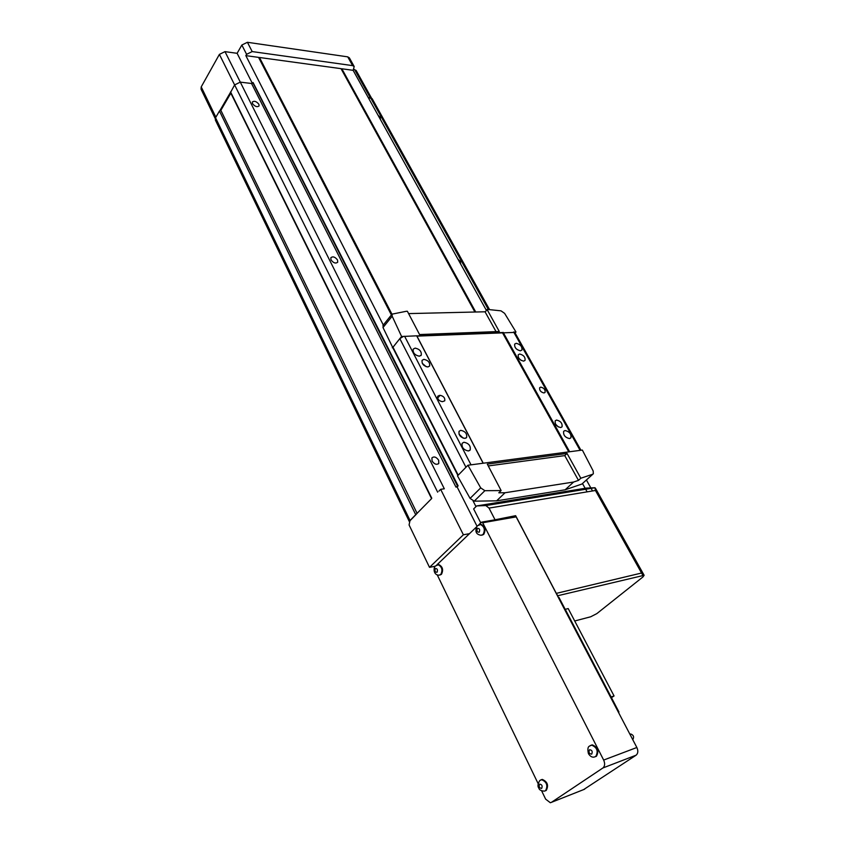 <?xml version="1.0" encoding="UTF-8"?>
<svg xmlns="http://www.w3.org/2000/svg" width="845" height="845" viewBox="0 0 845 845"><rect width="100%" height="100%" fill="white"/><g stroke="black" fill="none" stroke-linecap="round" stroke-linejoin="round"><path stroke-width="1.27" d="M378.042 115.226L380.313 117.413L380.345 119.367M258.908 104.315L259.088 105.931C257.144 107.368 254.947 106.597 252.507 103.629L252.317 102.023C254.271 100.587 256.457 101.347 258.908 104.315M331.018 259.911C333.448 263.027 335.676 263.788 337.715 262.193L337.525 259.996C335.106 256.88 332.867 256.13 330.839 257.736L331.018 259.911M460.609 263.693L460.356 261.485L457.927 259.13M432.059 461.043C434.414 464.296 436.664 465.088 438.798 463.387L438.65 460.208C436.295 456.955 434.055 456.184 431.922 457.884L432.059 461.043M475.978 506.63L473.084 500.969M477.002 526.171L457.103 486.921L458.138 485.875L253.088 82.546L458.138 485.875M475.724 312.006L341.845 68.772L353.115 70.315L486.34 310.305M391.974 314.255L259.478 57.492L259.024 58.263M474.89 312.027L341.021 68.656L259.478 57.492M383.303 325.008L245.842 55.633L246.592 54.323L252.19 51.577L352.618 65.625L354.203 66.544L353.115 70.315M391.393 314.974L258.57 57.375L245.842 55.633M457.103 486.921L455.951 487.09L457.81 486.044M435.143 566.235L429.513 567.354L463.387 534.779L440.657 489.329L444.322 488.79L240.286 82.134L251.535 83.486L253.088 82.546M463.387 534.779L469.482 533.67M587.117 491.853L585.648 489.202M585.141 488.294L582.49 483.52M592.535 490.956L591.056 488.325M590.813 487.871L586.441 480.034M341.845 68.772L341.433 69.406M353.738 69.353L356.146 70.473M205.472 98.337L201.047 89.179L201.216 86.898L219.394 54.386L224.992 51.64L237.118 53.309L252.328 83.328M237.118 53.309L241.85 45.028L247.416 42.292L347.739 56.858L349.397 57.914M368.209 97.513L372.212 98.77M431.573 498.634L230.516 92.506L234.614 84.922L240.286 82.134L224.992 51.64M409.307 521.545L215.348 120.022L215.538 117.761L219.457 111.022L220.851 110.336L417.124 513.422M438.872 491.167L440.657 489.329M429.513 567.354L409.075 524.946L410.036 520.467L431.573 498.624M416.374 514.193L409.381 521.354M220.851 110.336L230.833 93.161M219.922 110.568L230.474 92.401M464.961 438.407L466.63 437.435C467.169 433.622 465.215 431.256 460.768 430.337L459.067 431.32C458.539 435.143 460.504 437.499 464.961 438.407M463.25 438.196L459.015 434.161M427.855 366.983L429.651 365.991C430.063 362.505 428.14 360.287 423.884 359.347L422.077 360.34C421.676 363.836 423.609 366.043 427.855 366.983M426.218 366.73L422.278 363.329M523.625 361.132L525.041 360.382C525.4 357.139 523.594 355.016 519.654 354.013L518.217 354.773C517.879 358.026 519.686 360.15 523.625 361.132M521.154 360.414L518.83 358.238M560.742 427.559L562.052 426.82C562.495 423.303 560.668 421.042 556.549 420.06L555.228 420.799C554.785 424.327 556.623 426.588 560.742 427.559M558.291 426.915L555.514 424.095M569.551 438.587L570.903 437.816C571.41 434.003 569.445 431.584 565.041 430.527L563.657 431.309C563.171 435.122 565.136 437.541 569.551 438.587M468.436 450.966L470.211 449.92C470.813 445.79 468.721 443.234 463.926 442.252L462.13 443.308C461.539 447.459 463.641 450.005 468.436 450.966M419.321 356.199L421.264 355.143C421.687 351.457 419.638 349.122 415.127 348.108L413.163 349.175C412.761 352.861 414.81 355.206 419.321 356.199M520.414 350.812L521.935 350.02C522.294 346.608 520.383 344.359 516.211 343.302L514.679 344.095C514.33 347.517 516.242 349.756 520.414 350.812M544.011 392.967L545.099 392.376C545.416 389.672 543.969 387.929 540.747 387.137L539.649 387.728C539.342 390.432 540.8 392.186 544.011 392.967M573.618 482.03L565.157 489.794L496.617 500.842L474.225 501.159L470.084 498.392L457.504 475.883L467.929 465.246L582.353 450.068L593.179 471.003L593.348 473.76L592.672 474.246L580.821 478.238L578.487 480.382L573.618 482.03L505.025 492.751L496.617 500.842M469.778 465.003L483.192 463.218M416.955 336.12L514.785 332.402M457.905 475.471L392.735 347.548L399.822 338.634L403.435 336.426L416.796 335.814L483.15 463.113M592.947 474.119L581.899 484.048L565.157 489.794M392.83 347.728L383.007 327.543L383.229 325.103M440.097 395.323L437.731 396.199C437.361 399.125 438.914 400.963 442.41 401.692L444.755 400.815C445.135 397.9 443.583 396.062 440.097 395.323L437.615 398.079M502.469 332.74L568.78 451.874M502.807 332.507L569.224 451.8L580.79 450.279M496.047 331.62L485.041 311.784L487.818 309.46L501.011 310.844L504.613 313.358L515.978 332.011L514.404 332.074M515.978 332.011L515.101 332.972M458.201 475.175L392.883 347.01L392.27 347.76M403.435 336.426L401.586 336.5L399.822 338.634L465.954 467.264M502.786 332.529L416.838 335.898M485.041 311.784L408.6 313.601M401.586 336.5L392.175 316.21L392.069 314.139L406.339 311.277L407.374 311.256L419.564 334.557L499.289 331.493L487.058 309.481M578.487 480.382L564.766 455.613L567.048 453.448L487.301 464.106L501.127 490.565L484.872 490.691L480.699 487.882L467.929 465.246M501.127 490.565L498.814 492.804L505.025 492.751M567.048 453.448L580.821 478.238M564.766 455.613L488.262 465.944M574.716 620.98L590.676 616.787L596.834 613.618L642.908 576.977L644.122 575.297L557.848 595.704L556.295 593.56M644.122 575.297L642.887 573.079L641.556 573.026L556.591 593.306M630.064 734.273L630.803 733.999C633.57 735.108 634.246 736.946 632.852 739.512L632.725 739.597M481.999 535.16L483.72 534.399C486.044 529.836 485.146 526.467 481.016 524.312L479.96 524.46M439.928 575.022L441.439 574.346C443.593 569.9 442.706 566.636 438.766 564.566L437.816 564.724M545.078 790.867L546.24 790.445C548.806 785.375 547.486 781.688 542.3 779.417L541.307 779.713M595.028 756.771L596.412 756.286C599.211 751.036 597.837 747.234 592.292 744.878L591.183 745.184M583.631 789.6L636.116 755.187C638.091 753.444 638.345 750.888 636.855 747.498L516.168 516.886L515.038 516.306M494.124 519.96L515.64 515.682L556.306 593.37L641.556 573.026L595.44 490.48L594.964 487.734L586.335 488.104L476.696 505.923L473.633 508.912L480.752 522.875M494.8 519.316L489.023 508.099L485.854 505.563L476.696 505.923M515.64 515.682L514.964 516.316M541.613 790.804L545.648 799.148L550.338 802.739L551.468 802.327L602.929 767.957C604.904 766.193 605.147 763.563 603.657 760.067L482.696 522.749L481.365 522.284L478.756 524.787M595.408 488.156L642.887 573.079L641.556 573.026L642.791 575.255M476.506 526.942L436.738 565.02M434.594 567.069L434.182 568.189M437.245 574.875L538.064 783.473M564.756 609.72L565.231 609.329L611.104 696.945L610.597 697.315M611.104 696.945L614.061 695.963L568.199 608.58L565.231 609.329M614.061 695.963L610.946 697.981M611.516 697.801L618.962 712.018L618.392 712.208M565.199 609.351L558.894 597.299L558.323 597.436M251.535 83.486L455.951 487.09M354.53 69.47L370.258 97.756M201.216 86.898L215.866 117.212M219.394 54.386L437.668 492.17M241.85 45.028L246.592 54.323M370.606 97.798L488.357 309.524M252.94 82.789L457.599 486.245M215.538 117.761L410.036 520.467M219.457 111.022L415.698 514.668M230.558 91.904L431.774 498.212M247.416 42.292L252.19 51.577M347.739 56.858L352.618 65.625M513.654 331.969L580.05 450.258M404.597 336.236L470.961 464.718M416.659 335.761L483.065 463.113M503.145 332.37L569.572 451.652M392.175 316.21L383.007 327.543M480.699 487.882L470.084 498.392M484.872 490.691L474.225 501.159M592.672 474.246L581.899 484.048M437.467 397.256L439.146 395.397M479.094 524.66L480.33 524.439C484.46 526.593 485.357 529.952 483.034 534.526L481.027 535.286C475.893 534.41 474.636 531.262 477.267 525.854L481.016 524.312M479.252 532.149C480.129 529.477 479.495 528.231 477.362 528.421C476.485 531.093 477.119 532.339 479.252 532.149M437.023 564.914L438.08 564.703C442.019 566.773 442.917 570.037 440.763 574.494L439.051 575.16C434.214 575.413 432.82 569.139 435.312 566.044L438.766 564.566M437.097 572.223C437.9 569.678 437.309 568.463 435.333 568.579C434.531 571.125 435.112 572.34 437.097 572.223M540.388 780.125L541.613 779.671C546.81 781.952 548.12 785.628 545.553 790.709L544.402 791.131C541.138 790.941 539.279 789.927 538.814 788.068C537.462 786.431 537.769 783.928 539.723 780.579L542.3 779.417M541.677 788.417C542.638 785.861 541.951 784.445 539.617 784.16C538.656 786.706 539.342 788.121 541.677 788.417M590.159 745.639L591.616 745.121C597.151 747.476 598.524 751.289 595.725 756.539L594.341 757.025C592.239 757.585 590.275 756.465 588.447 753.687C587.444 749.378 587.793 746.853 589.493 746.103L592.292 744.878M591.711 754.131C592.768 751.437 592.028 749.98 589.493 749.747C588.447 752.441 589.187 753.898 591.711 754.131M551.468 802.327L584.613 789.209M602.929 767.957L636.116 755.187M595.44 490.48L489.023 508.099M482.696 522.749L516.168 516.886M603.657 760.067L636.855 747.498M594.795 487.713L485.537 505.553M438.798 463.387L438.27 463.937M356.072 70.357L371.483 98.052M372.149 98.654L489.582 309.65M205.536 98.474L215.211 118.532M349.323 57.777L354.203 66.544M466.091 438.006L466.63 437.435M469.609 450.543L470.211 449.92M420.799 355.682L421.264 355.143M514.742 332.338L580.969 450.258M416.796 335.814L483.203 463.144M392.069 314.139L382.922 325.483M630.803 733.999L629.958 734.305M481.882 522.094L515.355 516.242M594.964 487.734L485.854 505.563"/></g></svg>
